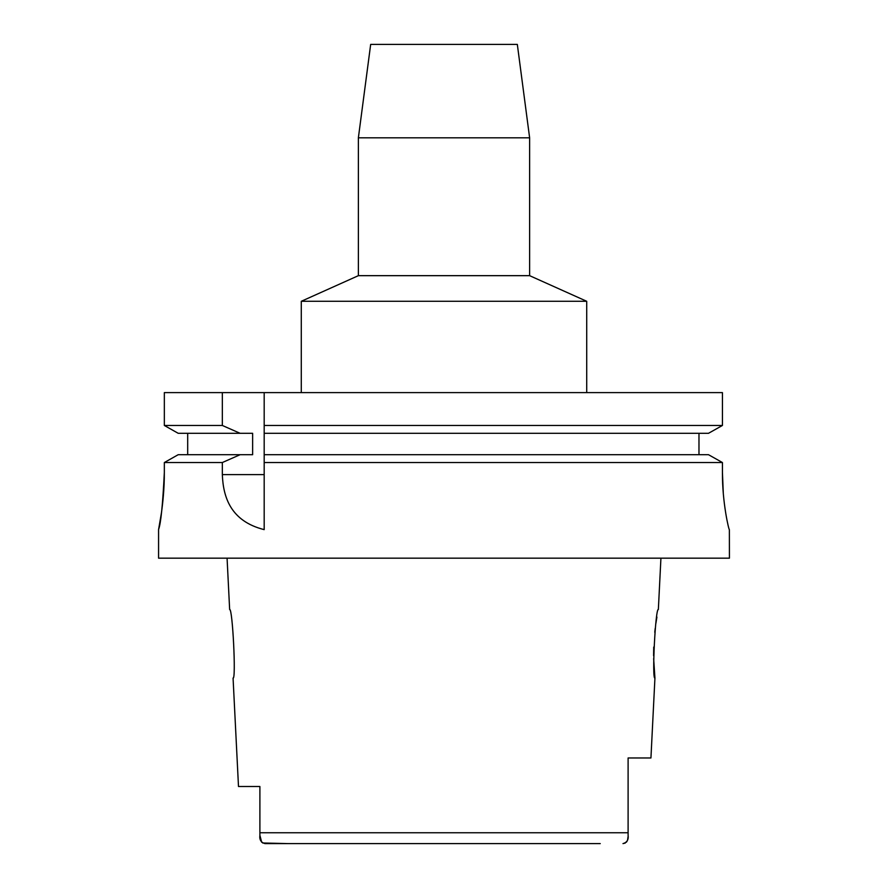 <?xml version="1.0" encoding="UTF-8"?>
<svg xmlns="http://www.w3.org/2000/svg" width="888" height="888" viewBox="0 0 888 888"><rect width="100%" height="100%" fill="white"/><g stroke="black" fill="none" stroke-linecap="round" stroke-linejoin="round"><path stroke-width="1.33" d="M261.683 842.235L259.895 835.297C259.318 839.748 261.017 842.512 265.013 843.6L600.244 843.6M259.895 801.975L259.895 817.393M259.895 786.513L238.495 786.513L259.895 786.513L259.895 835.297L259.895 832.755L628.105 832.755L628.105 807.958L628.105 833.61M262.637 842.99L287.756 843.6M660.927 558.175L658.352 609.545C655.522 607.259 651.759 680.042 654.933 678.055L650.937 757.975L628.105 757.975L628.105 835.331M628.082 836.596L627.561 840.081M627.039 841.258L626.329 842.224M625.274 843.034L622.988 843.6C626.972 842.501 628.682 839.737 628.105 835.297L628.105 834.465M259.895 835.064L259.895 832.755M233.067 678.055C236.197 680.153 232.578 607.825 229.648 609.545C232.478 607.259 236.241 680.042 233.067 678.055L238.495 786.513M654.933 678.055L653.646 658.63M653.601 655.644L653.723 647.086M654.767 632.278L655.211 628.438M655.877 623.443L656.909 617.049M358.375 137.818L529.625 137.818L517.327 44.4L370.673 44.4L358.375 137.818L358.375 275.668L529.625 275.668L586.713 301.287L301.287 301.287L301.287 392.618M708.502 454.7L722.432 462.537L708.502 454.7L264.18 454.7L264.18 425.463L722.432 425.463L722.432 392.618L164.336 392.618L164.336 425.463L178.199 433.3L164.336 425.463L222.333 425.463L240.115 433.3L252.636 433.3L252.636 454.7L178.199 454.7L164.336 462.537L178.199 454.7M264.18 425.463L264.18 392.618M264.18 454.7L264.18 529.514M264.18 428.127L264.18 430.736M264.18 457.287L264.18 462.537L722.432 462.537L722.432 472.538C722.221 502.608 728.948 530.502 729.37 529.625L729.425 558.175L158.575 558.175L158.575 529.625L161.472 512.654M722.432 392.618L722.432 425.463L708.502 433.3L722.432 425.463M698.978 433.3L698.978 454.7M187.69 454.7L187.69 433.3M164.336 472.538C162.77 504.417 160.872 523.343 158.63 529.326C157.598 533.921 164.491 504.95 164.336 472.538L164.336 462.537L222.333 462.537L222.333 474.614C223.188 496.88 230.469 521.178 264.18 529.625M222.333 392.618L222.333 425.463M192.818 462.537L222.333 462.537L240.115 454.7M264.18 433.3L708.502 433.3M723.309 493.617L722.432 472.538M178.199 433.3L240.115 433.3M222.333 474.614L264.18 474.614M229.648 609.545L227.073 558.175M529.625 137.818L529.625 275.668M358.375 275.668L301.287 301.287M586.713 301.287L586.713 392.618"/></g></svg>
